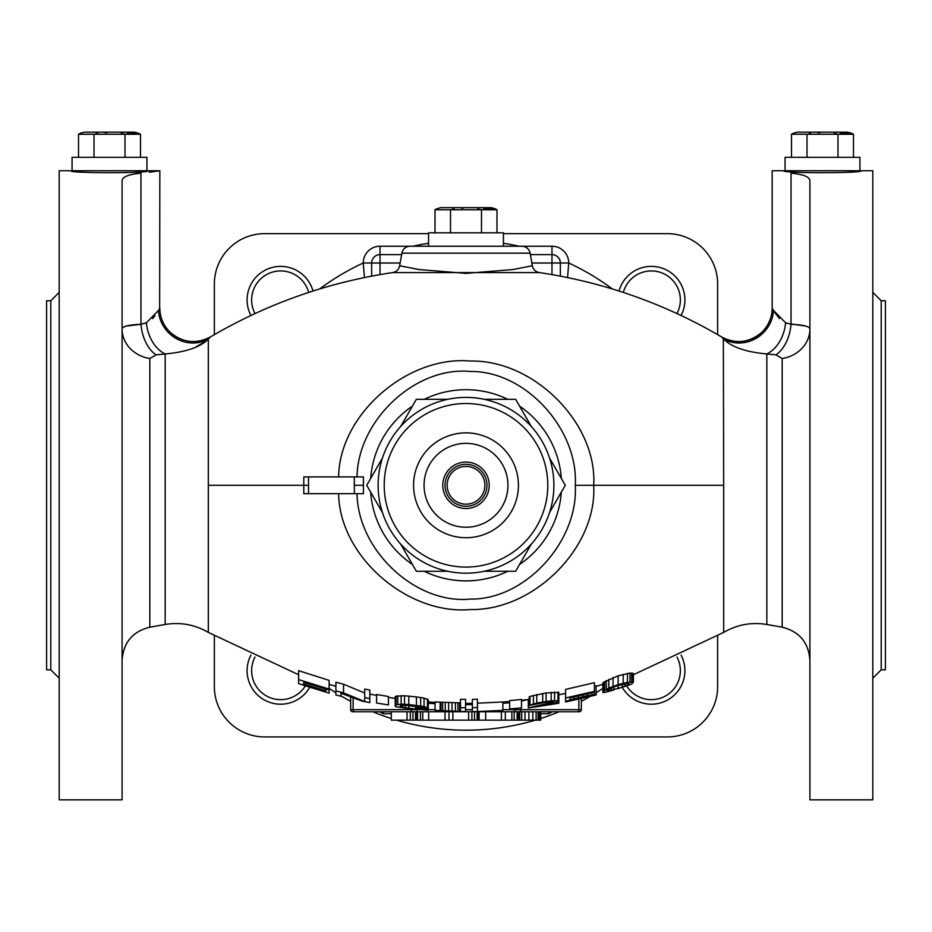 <?xml version="1.0" encoding="UTF-8"?>
<svg xmlns="http://www.w3.org/2000/svg" width="932" height="932" viewBox="0 0 932 932"><rect width="100%" height="100%" fill="white"/><g stroke="black" fill="none" stroke-linecap="round" stroke-linejoin="round"><path stroke-width="1.4" d="M772.162 308.026A33.552 33.552 132.5 0 1 721.566 336.93L723.686 339.073C731.492 347.077 745.868 352.04 766.826 353.962L775.89 354.871A33.552 20.854 97.7 0 0 791.035 324.266L791.035 173.201C766.092 170.055 766.092 170.055 791.035 173.201C803.244 174.296 809.535 176.8 809.908 180.715L809.908 799.842L872.818 799.842L872.818 170.742L861.284 170.742C863.696 173.352 781.284 173.352 783.696 170.742L772.162 170.742L772.162 308.026L773.513 310.426L785.594 322.775L791.035 324.266C803.233 324.814 809.524 326.386 809.908 328.984L809.908 180.715M122.092 180.715L122.092 328.984C122.476 326.386 128.767 324.814 140.965 324.266L140.965 173.201C165.908 170.055 165.908 170.055 140.965 173.201C128.756 174.296 122.465 176.8 122.092 180.715L122.092 799.842L59.182 799.842L59.182 170.742L70.716 170.742C68.304 173.352 150.716 173.352 148.304 170.742L159.838 170.742L159.652 308.352M158.755 170.917L149.283 172.257M46.6 579.657L46.6 485.292L46.6 669.828L50.794 669.828L59.182 678.216M46.6 390.927L46.6 485.292L46.6 300.756L50.794 300.756L50.794 669.828M156.11 354.871L165.174 353.962L165.174 624.487L149.819 627.189L149.819 358.505L156.11 354.871A33.552 20.854 82.3 0 1 140.965 324.266L126.286 326.06M143.714 323.579L140.988 324.254L146.406 322.775L158.487 310.426L159.838 308.026A33.552 33.552 -134.5 0 0 210.434 336.93C267.006 303.716 327.726 282.268 392.617 272.587L539.383 272.587A8.388 8.388 41.4 0 1 532.347 265.748L513.031 269.534L465.988 273.391L418.957 269.523L399.653 265.748L401.867 253.166L530.133 253.166L532.347 265.748M155.038 315.727L152.522 318.651M308.515 476.904L308.515 493.68L363.41 493.68L354.346 493.68L354.346 476.904L303.809 476.904L303.774 485.292L208.314 485.292L208.314 632.397L208.314 339.073C200.485 347.088 186.109 352.04 165.174 353.962A33.552 24.383 79.2 0 1 146.406 322.775L144.297 323.416M171.383 333.341C183.639 342.894 196.652 344.094 210.434 336.93L208.314 339.073A33.552 31.7 43.2 0 1 158.487 310.426M203.304 342.661L195.941 346.902M309.843 476.904L327.843 476.904M326.934 493.68L338.619 493.68C339.411 556.229 407.389 615.248 470.369 609.54C534.56 610.833 597.494 546.606 593.672 485.292C597.54 424.165 534.665 359.729 470.357 361.045C407.261 355.325 339.353 414.542 338.619 476.904M338.619 493.68C339.411 556.229 407.389 615.248 470.369 609.54C534.56 610.833 597.494 546.606 593.672 485.292L723.686 485.292L723.337 338.712M404.733 266.855L403.731 266.645M567.553 277.561L568.753 262.999A16.776 16.776 0 0 0 551.977 246.234L410.127 246.234A8.388 8.388 0 0 0 401.867 253.166M521.873 246.234A8.388 8.388 0 0 1 530.133 253.166M321.855 493.68L309.389 493.68M303.809 493.68L303.774 485.292L303.809 493.68L309.331 493.68M329.124 680.372L298.613 670.679L298.613 679.579L329.124 689.086L329.124 680.372M364.715 693.012L343.535 684.216L335.904 682.236L335.904 690.927L343.535 692.872L364.715 701.563L364.715 697.614L369.806 698.616L369.806 690.076L364.715 689.051L364.715 697.614M388.446 696.519L376.586 694.526L376.586 703.008L388.446 704.965L388.446 696.519M396.077 696.157L395.226 696.647L395.226 705.081L401.168 704.114L408.787 704.534L424.048 706.514L428.289 708.122L405.397 705.244L401.168 705.396L400.317 705.769L400.317 707.05L419.808 709.578L423.198 709.217L415.567 708.017L428.289 709.112L428.289 699.734L424.048 698.103L416.418 696.903L404.558 695.761L396.077 696.157L396.077 704.592M460.49 702.879L435.069 701.971L435.069 710.335L459.639 711.431L460.49 711.233L460.49 707.714L465.581 707.738L465.581 699.349L460.49 699.326L460.49 707.714M477.44 699.221L472.361 699.315L472.361 707.703L477.44 707.609L477.44 699.221M472.361 707.703L472.361 711.722L502.872 710.44L502.872 701.971L477.44 703.182M521.512 699.443L509.653 700.608L509.653 708.984L521.512 707.842L521.512 699.443M529.143 699.349L528.293 699.466L528.293 707.912L553.725 702.087L545.243 702.379L529.143 705.477L536.774 702.996L551.173 700.771L558.804 700.922L558.804 692.418L546.094 692.942L529.993 696.39L529.143 697.054L529.143 705.477M594.406 682.69L565.584 689.4L565.584 697.952L594.406 691.369L594.406 682.69M591.855 695.715L565.584 701.726L596.096 694.678L596.096 685.824L594.406 685.917M603.726 682.259L602.876 683.063L602.876 691.73L608.806 688.084L618.137 684.601L627.457 682.282L633.387 682.271L633.387 673.428L629.997 673.044L618.137 675.793L603.726 682.259L603.726 690.938M618.137 685.439L618.137 688.608L628.308 685.055L629.147 684.414L628.308 683.424L618.137 685.439L611.357 687.944L607.967 689.738L607.116 691.241L623.217 687.012M298.613 679.579L298.613 683.61L329.124 693.117L303.692 685.311L303.692 684.542L325.734 691.334L325.734 689.121M329.124 693.07L329.124 690.076L303.692 682.317L303.692 683.995L325.734 690.787M329.124 690.076L329.124 689.086M362.175 701.12L369.806 702.646L362.175 701.12L340.984 693.21L340.984 696.262L335.904 694.946M369.806 702.646L369.806 698.616M340.984 696.262L335.904 694.957L335.904 690.927M388.446 704.965L376.586 703.008M428.289 709.112L428.289 710.137L427.438 710.207L404.558 708.064L396.077 706.736L395.226 706.374L395.226 705.081M465.581 707.738L465.581 711.267L464.73 711.512L448.63 711.477L435.069 710.335M477.44 707.609L477.44 711.559L502.872 710.359M521.512 707.842L509.653 708.984M558.804 703.241L558.804 701.179L556.264 702.413L535.073 707.027L558.804 703.241L528.293 707.912M591.855 695.61L565.584 701.19L565.584 697.952M594.406 694.55L594.406 692.196L569.825 697.917L569.825 699.897L587.626 695.598L596.096 694.457M594.406 692.196L594.406 691.369M613.046 690.181L604.577 692.464L602.876 692.511L602.876 691.73M633.387 682.271L631.698 684.041L624.393 686.628M303.692 685.311L303.692 684.542M303.692 683.995L303.692 682.317M343.535 692.872L343.535 684.216M415.567 708.017L415.567 706.2M422.347 709.741L422.347 709.147M419.808 709.578L419.808 708.926M416.418 709.287L416.418 708.6M408.787 708.483L408.787 705.489M405.397 708.064L405.397 705.244M402.857 707.691L402.857 705.209M401.168 707.365L401.168 705.396M400.317 707.05L400.317 705.769M427.438 707.376L427.438 698.988M424.048 706.514L424.048 698.103M420.658 705.897L420.658 697.474M416.418 705.338L416.418 696.903M408.787 704.534L408.787 696.087M404.558 704.208L404.558 695.761M401.168 704.114L401.168 695.656M397.778 704.277L397.778 695.831M440.149 710.615L440.149 702.25M459.639 711.431L459.639 703.077M457.95 711.535L457.95 703.171M455.41 711.547L455.41 703.182M452.02 711.489L452.02 703.124M448.63 711.396L448.63 703.019M445.24 711.233L445.24 702.868M442.688 711.069L442.688 702.693M440.999 710.871L440.999 702.495M557.953 700.526L557.953 692.01M554.563 700.514L554.563 692.01M551.173 700.771L551.173 692.266M546.094 701.435L546.094 692.942M542.704 701.959L542.704 693.478M536.774 702.996L536.774 694.526M533.384 703.777L533.384 695.33M529.993 704.825L529.993 696.39M552.024 702.844L552.024 701.714M589.315 696.588L589.315 695.831M586.776 697.253L586.776 696.286M583.385 698.08L583.385 697.008M578.294 699.256L578.294 698.173M574.904 699.979L574.904 699.012M572.365 700.48L572.365 699.746M591.855 694.853L591.855 692.849M587.626 695.598L587.626 693.897M583.385 696.507L583.385 694.911M578.294 697.672L578.294 696.087M574.065 698.709L574.065 697.019M569.825 699.897L569.825 697.917M632.537 681.991L632.537 673.149M631.698 681.898L631.698 673.044M629.997 681.898L629.997 673.044M627.457 682.282L627.457 673.44M623.217 683.156L623.217 674.337M618.137 684.601L618.137 675.793M613.046 686.325L613.046 677.564M608.806 688.084L608.806 679.346M606.266 689.272L606.266 680.57M604.577 690.321L604.577 681.63M607.116 691.241L607.116 690.647M607.967 691.369L607.967 689.738M611.357 690.6L611.357 687.944M613.897 689.89L613.897 686.884M622.366 687.257L622.366 684.251M624.918 686.395L624.918 683.739M628.308 685.055L628.308 683.424M629.147 684.414L629.147 683.808M527.745 699.582L521.512 701.074M581.335 698.604L581.335 709.671A2.097 2.097 0 0 1 579.238 711.768A2.097 2.097 0 0 0 581.335 709.671A2.097 2.097 0 0 1 579.238 711.768L352.762 711.768A2.097 2.097 0 0 1 350.665 709.671L350.665 697.718M319.629 288.967A244.895 244.895 0 0 1 363.247 262.999L364.447 277.561M397.638 254.622L380.023 254.622L380.023 263.01L371.635 263.01L371.635 276.128L371.635 263.01A8.388 8.388 0 0 1 380.023 254.622L401.61 254.622M379.534 711.768L383.471 713.772L391.3 713.644M540.7 713.644L548.529 713.772L552.466 711.768M264.688 233.652L428.569 233.652L264.688 233.652A50.328 50.328 0 0 0 214.36 283.98L214.36 334.635L214.36 283.98M667.312 233.652L503.431 233.652L667.312 233.652A50.328 50.328 0 0 1 717.64 283.98L717.64 334.635L717.64 283.98M717.64 686.604L717.64 635.95L717.64 686.604A50.328 50.328 0 0 1 667.312 736.932L264.688 736.932L667.312 736.932M214.36 686.604L214.36 635.95L214.36 686.604A50.328 50.328 0 0 0 264.688 736.932M560.365 263.36L560.365 263.01A8.388 8.388 0 0 0 551.977 254.622L534.362 254.622M530.39 254.622L551.977 254.622A8.388 8.388 0 0 1 560.365 263.01L560.365 276.128M531.869 263.01L551.977 263.01L551.977 254.622A8.388 8.388 0 0 1 560.365 263.01L551.977 263.01L551.977 274.602M383.471 713.772L383.436 711.768L392.605 711.768M468.621 711.768L468.621 720.156L410.301 720.156L410.301 711.768L407.028 711.768L407.028 720.156L391.3 720.156L391.3 711.768M540.047 720.156L540.7 720.156L540.7 711.768L540.047 711.768L540.047 720.156L468.621 720.156M539.395 720.156L539.395 711.768L536.121 711.768L536.121 720.156M524.972 720.156L524.972 711.768L518.425 711.768L518.425 720.156M548.529 713.772L548.564 711.768M352.762 711.768A2.097 2.097 0 0 1 350.665 709.671L353.123 709.671L353.123 698.616M452.894 711.768L452.894 720.156M471.895 711.768L471.895 720.156M474.516 711.768L474.516 720.156M477.137 711.768L477.137 720.156M478.454 711.768L478.454 720.156M479.106 711.768L479.106 720.156M410.301 720.156L407.028 720.156M412.923 711.768L412.923 720.156M415.544 711.768L415.544 720.156M416.849 711.768L416.849 720.156M417.513 711.768L417.513 720.156M422.755 711.768L422.755 720.156M428.65 711.768L428.65 720.156M445.03 711.768L445.03 720.156M448.968 711.768L448.968 720.156M501.381 711.768L501.381 720.156M485.665 711.768L485.665 720.156M505.319 711.768L505.319 720.156M511.866 711.768L511.866 720.156M517.109 711.768L517.109 720.156M517.773 711.768L517.773 720.156M519.73 711.768L519.73 720.156M521.699 711.768L521.699 720.156M528.91 711.768L528.91 720.156M532.836 711.768L532.836 720.156M538.079 711.768L538.079 720.156M420.46 711.768L420.46 720.156M514.161 711.768L514.161 720.156M303.809 476.904L309.447 476.904M363.41 493.68L363.41 476.904L354.346 476.904L363.41 476.904M357.026 493.68C357.946 550.8 415.835 604.449 470.136 599.09C525.566 599.975 578.574 541.119 575.277 485.292C578.609 429.652 525.66 370.587 470.136 371.495C415.73 366.125 357.9 419.959 357.026 476.904M327.843 493.68L340.425 493.68L327.843 493.68M775.89 354.871L782.181 358.505L782.181 627.189C799.388 631.523 808.638 642.532 809.908 660.24M723.686 632.397L633.387 674.733L723.686 632.397L723.686 485.292L723.686 632.397C737.119 624.603 751.507 621.959 766.826 624.487L766.826 353.962A33.552 24.383 100.8 0 0 785.594 322.775L787.726 323.416M723.698 339.073A33.552 31.7 136.8 0 0 773.513 310.426A33.552 31.7 -43.2 0 1 723.686 339.073M779.467 318.651L774.282 311.731M805.714 326.06L788.309 323.579M885.4 579.657L885.4 300.756L881.206 300.756L881.206 669.828L872.818 678.216M885.4 390.927L885.4 669.828L881.206 669.828M280.649 270.932A29.008 29.008 0 0 1 308.667 292.427A29.008 29.008 0 0 0 251.64 299.941A29.008 29.008 0 0 0 255.03 313.56A29.008 29.008 0 0 1 280.649 270.932M250.918 315.482A33.552 33.552 0 0 1 280.649 266.389A33.552 33.552 0 0 1 313.001 291.029M305.335 685.894A29.008 29.008 0 0 1 280.649 699.652A29.008 29.008 0 0 1 255.03 657.025A29.008 29.008 0 0 0 272.726 698.546A29.008 29.008 0 0 0 305.335 685.894M309.762 687.327A33.552 33.552 0 0 1 280.649 704.196A33.552 33.552 0 0 1 250.918 655.103M651.352 270.932A29.008 29.008 0 0 1 676.97 313.56A29.008 29.008 0 0 0 655.138 271.177A29.008 29.008 0 0 0 623.333 292.427A29.008 29.008 0 0 1 651.352 270.932M618.999 291.029A33.552 33.552 0 0 1 651.352 266.389A33.552 33.552 0 0 1 681.082 315.482M676.97 657.025A29.008 29.008 0 0 1 651.352 699.652A29.008 29.008 0 0 1 626.665 685.882A29.008 29.008 0 0 0 680.36 670.644A29.008 29.008 0 0 0 676.97 657.025M681.082 655.103A33.552 33.552 0 0 1 651.352 704.196A33.552 33.552 0 0 1 622.238 687.327M795.625 171.989L795.229 170.742M849.355 171.989L849.751 170.742M859.921 170.742L785.059 170.742L785.059 157.322L859.921 157.322L859.921 170.742M850.986 133.206L853.479 134.255L791.501 134.255A16.776 16.776 0 0 1 797.792 132.158L847.188 132.158A16.776 16.776 0 0 1 853.479 134.255L853.479 157.322M837.985 157.322L837.985 134.255L834.361 133.427M840.28 133.276L849.704 132.903M808.825 133.789L810.63 133.427M817.877 132.67L820.032 132.589M791.501 157.322L791.501 134.255M806.996 157.322L806.996 134.255M503.431 246.234L503.431 232.814L428.569 232.814L428.569 246.234M494.496 208.698L496.989 209.747L435.011 209.747A16.776 16.776 0 0 1 441.302 207.65L490.698 207.65A16.776 16.776 0 0 1 496.989 209.747L496.989 232.814M481.495 232.814L481.495 209.747L477.871 208.919M483.79 208.768L493.214 208.395M452.335 209.281L454.14 208.919M461.387 208.162L463.542 208.081M435.011 232.814L435.011 209.747M450.505 232.814L450.505 209.747M82.645 171.989L82.249 170.742M136.375 171.989L136.771 170.742M146.941 170.742L72.079 170.742L72.079 157.322L146.941 157.322L146.941 170.742M138.006 133.206L140.499 134.255L78.521 134.255A16.776 16.776 0 0 1 84.812 132.158L134.208 132.158A16.776 16.776 0 0 1 140.499 134.255L140.499 157.322M125.005 157.322L125.005 134.255L121.381 133.427M127.3 133.276L136.724 132.903M95.845 133.789L97.65 133.427M104.897 132.67L107.052 132.589M78.521 157.322L78.521 134.255M94.016 157.322L94.016 134.255M382.435 512.507L366.719 485.292L382.435 458.078M447.791 571.269L416.359 571.269L400.643 544.055M400.643 426.53L416.359 399.315L447.791 399.315M484.209 399.315L515.641 399.315L531.357 426.53M549.565 458.078L565.281 485.292L549.565 512.507M531.357 544.055L515.641 571.269L484.209 571.269M553.888 485.292A87.888 87.888 0 0 0 466 397.405A87.888 87.888 0 0 0 378.112 485.292A87.888 87.888 0 0 0 466 573.18A87.888 87.888 0 0 0 553.888 485.292M547.783 485.292A81.783 81.783 0 0 1 466 567.075A81.783 81.783 0 0 1 384.217 485.292A81.783 81.783 0 0 0 466 567.075A81.783 81.783 0 0 0 547.783 485.292A81.783 81.783 0 0 0 466 403.509A81.783 81.783 0 0 0 384.217 485.292A81.783 81.783 0 0 1 466 403.509A81.783 81.783 0 0 1 547.783 485.292M518.425 485.292A52.425 52.425 0 0 1 466 537.717A52.425 52.425 0 0 1 413.575 485.292A52.425 52.425 0 0 1 466 432.867A52.425 52.425 0 0 1 518.425 485.292M507.94 485.292A41.94 41.94 0 0 1 466 527.232A41.94 41.94 0 0 1 424.06 485.292A41.94 41.94 0 0 1 466 443.352A41.94 41.94 0 0 1 507.94 485.292M489.218 485.292A23.218 23.218 0 0 0 466 462.074A23.218 23.218 0 0 0 442.782 485.292A23.218 23.218 0 0 0 466 508.511A23.218 23.218 0 0 0 489.218 485.292M486.97 485.292A20.97 20.97 0 0 0 466 464.322A20.97 20.97 0 0 0 445.03 485.292A20.97 20.97 0 0 0 466 506.262A20.97 20.97 0 0 0 486.97 485.292M484.873 485.292A18.873 18.873 0 0 0 466 466.419A18.873 18.873 0 0 0 447.127 485.292A18.873 18.873 0 0 0 466 504.165A18.873 18.873 0 0 0 484.873 485.292M149.819 358.505A33.552 29.975 0 0 1 122.092 328.984M392.617 272.587A8.388 8.388 -40.8 0 0 399.653 265.748M509.653 702.775L502.872 703.311M472.361 704.627L465.581 704.662M435.069 703.718L428.289 703.252M581.335 709.671L514.953 709.671L514.953 708.868M520.883 708.262L520.883 709.671A2.097 1.48 -90 0 1 519.404 711.768L514.953 711.768L514.953 709.671L502.872 709.671M472.361 709.671L465.581 709.671M435.069 709.671L428.289 709.671M419.761 709.671L417.047 709.415M577.397 711.768A2.097 1.48 -90 0 0 578.877 709.671L578.877 699.163M412.864 246.234L380.023 246.234A16.776 16.776 0 0 0 363.247 262.999L371.635 263.01M519.136 246.234A244.895 244.895 0 0 0 503.431 243.275M428.569 243.275A244.895 244.895 0 0 0 412.934 246.223M560.365 263.01L568.753 262.999A244.895 244.895 0 0 1 612.371 288.967M329.124 688.364A244.895 244.895 0 0 0 335.904 692.767M340.984 695.878A244.895 244.895 0 0 0 350.665 701.318M372.835 711.768A244.895 244.895 0 0 0 391.3 718.514M396.636 720.156A244.895 244.895 0 0 0 535.364 720.156M540.7 718.514A244.895 244.895 0 0 0 559.165 711.768M581.335 701.318A244.895 244.895 0 0 0 590.317 696.286M591.855 695.365A244.895 244.895 0 0 0 592.915 694.736M596.096 692.767A244.895 244.895 0 0 0 602.876 688.364M380.023 246.234L380.023 254.622M551.977 246.234L551.977 254.622M400.131 263.01L380.023 263.01L380.023 274.602M411.117 708.821L411.117 709.671A2.097 1.48 -90 0 0 412.596 711.768L417.047 711.768L417.047 709.671L353.123 709.671A2.097 1.48 -90 0 0 354.603 711.768M303.774 485.292L308.515 485.292M363.072 485.292L354.09 485.292M561.344 478.477A95.588 95.588 0 0 0 519.567 406.131M507.777 399.315A95.588 95.588 0 0 0 424.223 399.315M412.433 406.131A95.588 95.588 0 0 0 370.656 478.477M593.672 485.292L575.277 485.292M370.656 492.108A95.588 95.588 0 0 0 412.433 564.454M424.223 571.269A95.588 95.588 0 0 0 507.777 571.269M519.567 564.454A95.588 95.588 0 0 0 561.344 492.108M809.908 328.984A33.552 29.975 0 0 1 782.181 358.505A33.552 29.975 0 0 0 805.714 343.5M50.794 300.756L59.182 292.368M149.819 627.189C132.612 631.523 123.362 642.532 122.092 660.24M165.174 624.487C180.493 621.959 194.881 624.603 208.314 632.397L298.613 674.733L208.314 632.397M760.594 333.376C748.338 342.894 735.336 344.083 721.566 336.93C664.994 303.716 604.274 282.268 539.383 272.587M369.806 694.095L376.586 695.377L369.806 694.107M388.446 697.369L395.226 698.383L388.446 697.369M428.289 701.959L435.069 702.425L428.289 701.971M465.581 703.38L472.361 703.345L465.581 703.38M502.872 702.029L509.653 701.481L502.872 702.029M521.512 700.305L528.293 699.513L521.512 700.305M558.804 694.748L565.584 693.431L558.804 694.748M596.096 686.278L602.876 684.414L596.096 686.278M565.584 701.982L596.096 694.957M766.826 624.487L782.181 627.189M721.566 336.93C734.929 343.931 747.697 342.953 759.848 333.994M881.206 300.756L872.818 292.368M335.904 686.278L329.124 684.414"/></g></svg>
